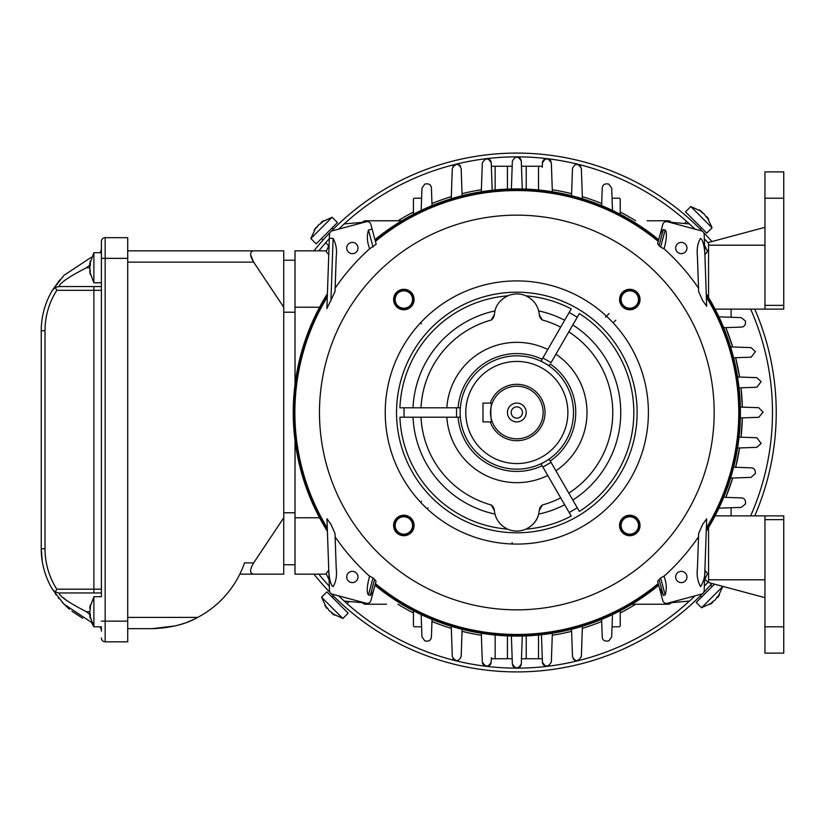 <?xml version="1.0" encoding="UTF-8"?>
<svg xmlns="http://www.w3.org/2000/svg" width="825" height="825" viewBox="0 0 825 825"><rect width="100%" height="100%" fill="white"/><g stroke="black" fill="none" stroke-linecap="round" stroke-linejoin="round"><path stroke-width="1.24" d="M452.956 658.742L452.966 658.742A4.434 4.434 0 0 0 457.143 660.835M432.032 619.379L431.413 637.044C430.939 640.437 428.732 641.716 424.793 640.87L421.957 636.869L421.173 614.584M295.02 440.571L295.02 517.77L319.574 517.77M421.173 210.416L421.957 188.131L424.782 184.109C428.722 183.263 430.939 184.542 431.413 187.956L432.032 205.621M452.956 166.258A4.434 4.434 0 0 1 460.505 166.258M451.244 198.753L452.296 168.424C455.617 163.102 458.566 163.102 461.165 168.424L462.113 195.721M538.498 189.977L538.498 166.258L542.262 166.258L542.407 163.123A4.465 4.465 0 0 1 551.028 161.473M542.262 167.331L542.407 163.123C545.098 157.616 548.078 157.565 551.337 162.968L551.451 166.258M481.305 191.761L482.316 162.968C485.482 157.627 488.462 157.627 491.246 162.968L492.195 190.286L491.246 162.968A4.465 4.465 0 0 0 485.028 159.019M511.376 188.987L512.356 161.174C515.326 155.822 518.306 155.822 521.297 161.174L521.482 166.258L526.226 166.258L526.226 189.121M691.762 226.081L694.939 229.123A255.647 255.647 0 0 0 516.821 156.853A4.476 4.476 0 0 1 521.297 161.174L522.277 188.987M580.697 166.258L580.687 166.258A4.434 4.434 0 0 0 576.51 164.165M571.539 195.721L572.488 168.424C575.107 163.082 578.067 163.082 581.357 168.424L582.409 198.753M601.621 205.621L602.24 187.956C602.714 184.563 604.921 183.284 608.86 184.13L611.696 188.131L612.48 210.416M718.915 316.852L741.19 317.625L745.398 320.904C745.841 324.782 744.501 326.844 741.376 327.092L723.174 327.721M730.568 346.912L751.059 347.624L755.411 351.553L751.193 357.173L732.579 357.823M737.571 376.984L756.803 377.654L761.124 381.593L756.876 387.245L739.045 387.874M740.334 407.055L758.722 407.694L763.073 412.201L758.722 417.306L740.334 417.945M739.045 437.126L756.876 437.755L761.124 443.407L756.803 447.346L737.571 448.016M732.579 467.177L751.193 467.827C754.081 467.992 755.494 469.868 755.411 473.447L751.059 477.376L730.568 478.088M723.174 497.279L741.376 497.908C744.573 498.187 745.913 500.249 745.398 504.096L741.19 507.375L718.915 508.148M729.991 309.117A1.124 1.124 0 0 1 731.115 310.241L731.115 317.274M704.55 245.138L707.541 251.481L704.88 254.678M708.562 248.913A3.764 3.764 90.3 0 1 708.19 250.542M619.08 198.206L612.047 198.206L619.08 198.206A1.124 1.124 0 0 1 620.214 199.341L620.214 214.263M647.182 220.77L668.147 220.77A3.764 3.764 0 0 1 671.509 222.843M660.908 220.77L668.147 220.77M551.337 162.968L552.348 191.761M507.427 189.121L507.427 166.258L491.391 166.258M512.17 166.258L507.427 166.258M538.498 166.258L526.226 166.258M413.438 199.341L413.438 214.263L413.438 199.341A1.124 1.124 0 0 1 414.573 198.206L421.606 198.206M362.144 222.843A3.764 3.764 0 0 1 365.506 220.77L401.827 220.77M328.773 254.678L326.112 251.481L329.103 245.169M325.597 250.841L295.02 250.841L295.02 307.23L319.574 307.23M295.02 307.23L295.02 384.429M295.02 517.77L295.02 574.159L325.627 574.159M329.103 579.862L326.112 573.519L328.773 570.322M414.573 626.794L421.606 626.794L414.573 626.794A1.124 1.124 0 0 1 413.438 625.659L413.438 610.737M386.461 604.23L365.506 604.23A3.764 3.764 0 0 1 362.144 602.157M372.745 604.23L365.506 604.23M462.113 629.279L461.165 656.576C458.535 661.918 455.586 661.918 452.296 656.576L451.244 626.247M490.999 663.331A4.465 4.465 0 0 1 482.316 662.032L481.305 633.239M522.277 636.013L521.297 663.826A4.476 4.476 0 0 1 516.821 668.147A4.476 4.476 0 0 1 512.356 663.826L512.17 658.742L507.427 658.742L507.427 635.879M552.348 633.239L551.337 662.032C548.171 667.373 545.191 667.373 542.407 662.032L541.458 634.714L542.407 662.032A4.465 4.465 0 0 0 548.625 665.981M578.48 660.567A4.434 4.434 0 0 1 573.148 658.742M582.409 626.247L581.357 656.576C578.036 661.898 575.087 661.898 572.488 656.576L571.539 629.279M608.86 640.87C604.756 641.664 602.549 640.386 602.24 637.044L601.621 619.379M612.48 614.584L611.696 636.869L608.871 640.901M491.391 657.669L491.246 661.877C488.544 667.384 485.574 667.435 482.316 662.032L482.202 658.742M521.297 663.826C518.327 669.178 515.347 669.178 512.356 663.826L511.376 636.013M526.226 635.879L526.226 658.742L542.262 658.742M521.482 658.742L526.226 658.742M491.391 658.742L507.427 658.742M491.36 658.742L491.246 661.877M620.214 625.659L620.214 610.737L620.214 625.659A1.124 1.124 0 0 1 619.08 626.794L612.047 626.794M671.509 602.157A3.764 3.764 0 0 1 668.147 604.23L631.826 604.23M704.88 570.322L707.541 573.519L704.55 579.831M731.115 514.759L731.115 507.726L731.115 514.759A1.124 1.124 0 0 1 729.991 515.883M295.02 564.764L283.738 564.764M295.02 260.236L283.738 260.236M295.02 312.211L283.738 312.211M295.02 512.789L283.738 512.789M694.949 229.123A255.647 255.647 0 0 0 689.432 223.926L671.189 222.327M691.453 599.208L694.939 595.877A255.647 255.647 0 0 1 338.704 595.877L342.2 599.208M725.825 327.628L732.672 346.985A225.565 225.565 0 0 0 725.825 327.628M735.642 357.72L739.592 377.056A225.565 225.565 0 0 0 735.642 357.72M741.036 387.802L742.335 407.127A225.565 225.565 0 0 0 741.036 387.802M742.335 417.873L741.036 437.198A225.565 225.565 0 0 0 742.335 417.873M739.592 447.944L735.642 467.28A225.565 225.565 0 0 0 739.592 447.944M732.672 478.015L725.825 497.372A225.565 225.565 0 0 0 732.672 478.015M671.189 602.673L689.432 601.074L686.008 604.158M635.652 220.77A225.565 225.565 0 0 0 620.214 212.015M601.693 203.507A225.565 225.565 0 0 0 582.337 196.649M571.612 193.679A225.565 225.565 0 0 0 552.276 189.729M481.377 189.729A225.565 225.565 0 0 0 462.041 193.679M451.316 196.649A225.565 225.565 0 0 0 431.96 203.507M413.438 212.015A225.565 225.565 0 0 0 398.001 220.77M362.453 222.327L344.221 223.926M344.221 601.074L362.453 602.673M398.001 604.23A225.565 225.565 0 0 0 413.438 612.985M431.96 621.493A225.565 225.565 0 0 0 451.316 628.351M462.041 631.321A225.565 225.565 0 0 0 481.377 635.271M552.276 635.271A225.565 225.565 0 0 0 571.612 631.321M582.337 628.351A225.565 225.565 0 0 0 601.693 621.493M620.214 612.985A225.565 225.565 0 0 0 635.652 604.23M490.246 421.895A28.194 28.194 0 0 0 545.026 412.5A28.194 28.194 0 0 0 490.246 403.105M543.139 412.5A26.317 26.317 0 0 0 503.673 389.709A26.317 26.317 0 0 0 503.673 435.291A26.317 26.317 0 0 0 543.139 412.5M492.247 421.895C490.349 422.493 490.339 402.528 492.247 403.105L482.986 403.105L482.986 421.895L492.247 421.895M516.821 421.895A9.395 9.395 0 0 1 508.685 407.798A9.395 9.395 0 0 1 524.968 407.798A9.395 9.395 0 0 1 516.821 421.895M516.821 418.141A5.641 5.641 0 0 0 521.709 409.685A5.641 5.641 0 0 0 511.943 409.685A5.641 5.641 0 0 0 516.821 418.141M332.217 597.217L333.455 595.98A259.401 259.401 0 0 1 331.145 593.649A259.401 259.401 0 0 0 702.508 593.649M313.954 574.159A259.401 259.401 0 0 0 330.052 592.515A259.401 259.401 0 0 1 323.328 585.276A259.401 259.401 0 0 1 322.039 583.811M317.326 578.304L315.593 576.201M322.245 578.315L326.968 583.698M336.683 599.146L336.033 598.527M347.645 604.158L342.138 599.146M322.132 241.086L321.678 241.601M326.7 241.601L327.164 241.086M341.137 221.647L335.734 226.772M344.561 223.616L347.645 220.842M701.539 597.114L700.301 595.877A259.401 259.401 0 0 1 697.62 598.527L696.97 599.146L697.62 598.527M704.323 586.276A255.647 255.647 0 0 0 708.562 581.594L705.251 585.276M710.325 585.276L711.934 583.45A259.401 259.401 0 0 1 703.601 592.515M708.562 243.406L706.953 241.601A255.647 255.647 0 0 0 704.323 238.724A255.647 255.647 0 0 1 708.562 243.406M703.601 232.485A259.401 259.401 0 0 1 711.934 241.55L711.521 241.086M686.008 220.842L689.432 223.915M692.897 221.997L689.463 218.883M702.508 231.351A259.401 259.401 0 0 0 331.145 231.351M330.052 232.485A259.401 259.401 0 0 0 313.954 250.841M754.741 515.883A259.401 259.401 0 0 0 754.741 309.117M516.821 156.853A255.647 255.647 0 0 0 338.704 229.123M329.33 238.724A255.647 255.647 0 0 0 318.78 250.841M318.78 574.159A255.647 255.647 0 0 0 329.33 586.276M750.637 515.883A255.647 255.647 0 0 0 750.637 309.117M681.306 571.343A5.641 5.641 0 0 0 676.417 579.8A5.641 5.641 0 0 0 686.183 579.8A5.641 5.641 0 0 0 681.306 571.343M665.167 594.938L663.352 595.433L659.299 587.575L657.618 581.305L660.619 577.964L664.022 576.139L664.331 577.294C666.61 583.409 666.889 589.287 665.167 594.938L660.619 577.964M664.022 576.139L664.331 577.294M697.424 568.466L698.651 533.393L702.725 524.308L706.685 518.77L704.932 568.734C705.334 575.52 703.869 581.481 700.549 586.606C697.599 581.223 696.558 575.18 697.424 568.466M704.932 568.734L704.168 590.648A3.764 3.764 0 0 1 701.384 594.155L667.394 603.261A3.764 3.764 0 0 1 662.795 600.6L659.299 587.575M664.042 576.211A220.162 220.162 0 0 0 698.528 536.827M375.117 584.698A223.008 223.008 0 0 0 658.536 584.698L657.618 581.305M352.347 582.615A5.641 5.641 0 0 1 347.469 574.159A5.641 5.641 0 0 1 357.235 574.159A5.641 5.641 0 0 1 352.347 582.615M327.37 294.865A223.008 223.008 0 0 0 327.37 530.135L326.968 518.77L330.928 524.308L335.002 533.393L336.229 568.466C337.023 575.953 335.981 581.996 333.104 586.606C330.155 585.162 328.762 574.695 328.711 568.734L329.484 590.648A3.764 3.764 0 0 0 332.269 594.155L366.259 603.261A3.764 3.764 0 0 0 370.858 600.6L376.035 581.305L374.602 579.377L370.301 595.433C372.106 594.062 373.447 591.442 374.344 587.575M335.125 536.827A220.162 220.162 0 0 0 369.61 576.211L369.322 577.294C367.672 582.832 366.073 592.752 368.486 594.938L370.301 595.433M368.486 594.938L373.034 577.964L369.631 576.139L369.322 577.294M373.034 577.964L374.602 579.377M326.968 518.77L328.711 568.734M329.34 238.27L333.104 238.394C336.053 243.777 337.095 249.82 336.229 256.534L335.002 291.607L326.886 308.55L329.484 234.352A3.764 3.764 0 0 1 332.269 230.845L366.259 221.739A3.764 3.764 0 0 1 370.858 224.4L376.169 244.231L369.631 248.861L369.322 247.706C367.043 241.591 366.764 235.713 368.486 230.062L372.116 229.082M336.229 256.534L335.125 288.173A220.162 220.162 0 0 1 369.61 248.789M681.306 253.657A5.641 5.641 0 0 1 675.665 248.026A5.641 5.641 0 0 1 681.306 242.385A5.641 5.641 0 0 1 686.947 248.026A5.641 5.641 0 0 1 681.306 253.657M704.932 256.266L706.685 306.23L702.725 300.692L698.651 291.607L697.424 256.534C696.62 249.047 697.672 243.004 700.549 238.394C703.498 239.838 704.89 250.305 704.932 256.266L704.168 234.352A3.764 3.764 0 0 0 701.384 230.845L667.394 221.739A3.764 3.764 0 0 0 662.795 224.4L657.618 243.695L659.051 245.623L663.352 229.567C661.547 230.938 660.196 233.557 659.299 237.425M665.167 230.062L660.619 247.036L664.022 248.861L664.331 247.706C665.981 242.168 667.58 232.248 665.167 230.062L663.352 229.567M660.619 247.036L659.051 245.623M698.528 288.173A220.162 220.162 0 0 0 664.042 248.789M613.13 322.843L615.79 320.183M512.129 542.644L512.129 543.995M427.164 508.808L428.123 507.849M421.482 501.198L420.523 502.157M420.523 322.843L421.482 323.802M609.149 313.531L605.529 317.151M460.144 417.202L456.545 417.202L456.545 407.798L460.144 407.798L460.144 417.202L458.081 417.202A58.936 58.936 0 0 0 542.128 465.723L541.097 463.939L549.244 459.247L550.265 461.02A58.936 58.936 0 0 0 550.265 363.98L549.244 365.753L541.097 361.061L542.891 357.947L551.038 362.649L579.346 313.603A116.995 116.995 0 0 1 579.346 511.397L551.038 462.351L542.891 467.053L541.097 463.939M539.292 510.427A7.518 7.518 0 0 1 542.345 504.993L539.292 510.427L538.673 514.099C537.23 520.451 533.002 525.463 525.979 529.145C519.647 531.723 513.532 531.723 507.633 529.134A116.995 116.995 0 0 1 399.919 417.202L456.545 417.202M456.545 407.798L399.919 407.798A116.995 116.995 0 0 1 507.633 295.866C513.965 293.277 520.08 293.277 525.979 295.855C532.61 299.093 536.838 304.105 538.673 310.901L539.292 314.573L542.345 320.007A7.518 7.518 0 0 1 539.292 314.573M494.33 314.583A7.518 7.518 0 0 1 491.277 320.017L494.33 314.583L494.948 310.912C496.382 304.559 500.61 299.547 507.633 295.866M525.979 295.855A116.995 116.995 0 0 1 571.209 308.911L542.499 358.638M396.619 407.798A120.306 120.306 0 0 1 572.859 306.044M542.345 320.007A95.948 95.948 0 0 1 560.67 327.154L562.702 323.647M564.578 320.389L564.661 320.244A103.919 103.919 0 0 0 538.673 310.901M494.948 310.912A103.919 103.919 0 0 0 413.016 407.798L416.171 407.798M456.792 407.798L460.144 407.798M545.634 353.203L547.759 349.522A70.166 70.166 0 0 0 446.82 407.798L451.254 407.798M550.265 363.98L549.244 365.753M550.636 461.66L551.018 462.33M553.771 467.094L555.906 470.786A70.166 70.166 0 0 0 555.906 354.214L553.678 358.06M541.097 361.061L542.128 359.277A58.936 58.936 0 0 0 458.081 407.798M549.244 459.247L551.038 462.351M542.891 467.053L571.209 516.089A116.995 116.995 0 0 1 525.979 529.145M507.633 529.134C501.012 525.896 496.784 520.884 494.948 514.088L494.33 510.417L491.277 504.983A7.518 7.518 0 0 1 494.33 510.417M534.662 522.328A22.553 22.553 0 0 0 538.673 514.099A103.919 103.919 0 0 0 564.661 504.756L563.083 502.023M451.079 417.202L446.82 417.202A70.166 70.166 0 0 0 547.759 475.478L545.542 471.632M542.778 466.847L542.128 465.723M457.349 417.202L456.576 417.202M491.277 504.983A95.948 95.948 0 0 1 420.998 417.202L416.945 417.202M413.181 417.202L413.016 417.202A103.919 103.919 0 0 0 494.948 514.088M572.715 499.909L572.808 500.053A103.919 103.919 0 0 0 572.808 324.947L571.22 327.68M568.807 331.856A95.948 95.948 0 0 1 568.807 493.144L570.838 496.65M637.127 412.5A120.306 120.306 0 0 0 456.679 308.313A120.306 120.306 0 0 0 456.679 516.687A120.306 120.306 0 0 0 637.127 412.5M516.821 544.077A131.577 131.577 0 0 1 402.868 346.706A131.577 131.577 0 0 1 630.774 346.706A131.577 131.577 0 0 1 516.821 544.077M395.144 299.527A8.714 8.714 0 0 0 408.21 307.075A8.714 8.714 0 0 0 408.21 291.988A8.714 8.714 0 0 0 395.144 299.527M394.855 299.527A8.993 8.993 0 0 1 408.354 291.741A8.993 8.993 0 0 1 408.354 307.323A8.993 8.993 0 0 1 394.855 299.527M393.618 299.527A10.24 10.24 0 0 1 408.973 290.658A10.24 10.24 0 0 1 408.973 308.395A10.24 10.24 0 0 1 393.618 299.527M638.509 299.527A8.714 8.714 0 0 1 625.443 307.075A8.714 8.714 0 0 1 625.443 291.988A8.714 8.714 0 0 1 638.509 299.527M638.798 299.527A8.993 8.993 0 0 0 625.298 291.741A8.993 8.993 0 0 0 625.298 307.323A8.993 8.993 0 0 0 638.798 299.527M640.035 299.527A10.24 10.24 0 0 0 624.68 290.658A10.24 10.24 0 0 0 624.68 308.395A10.24 10.24 0 0 0 640.035 299.527M395.144 525.473A8.714 8.714 0 0 0 408.21 533.012A8.714 8.714 0 0 0 408.21 517.925A8.714 8.714 0 0 0 395.144 525.473M394.855 525.473A8.993 8.993 0 0 1 408.354 517.677A8.993 8.993 0 0 1 408.354 533.259A8.993 8.993 0 0 1 394.855 525.473M393.618 525.473A10.24 10.24 0 0 0 408.973 534.342A10.24 10.24 0 0 0 408.973 516.605A10.24 10.24 0 0 0 393.618 525.473M638.509 525.473A8.714 8.714 0 0 1 625.443 533.012A8.714 8.714 0 0 1 625.443 517.925A8.714 8.714 0 0 1 638.509 525.473M638.798 525.473A8.993 8.993 0 0 0 625.298 517.677A8.993 8.993 0 0 0 625.298 533.259A8.993 8.993 0 0 0 638.798 525.473M640.035 525.473A10.24 10.24 0 0 1 624.68 534.342A10.24 10.24 0 0 1 624.68 516.605A10.24 10.24 0 0 1 640.035 525.473M714.172 412.5A197.35 197.35 0 0 1 418.151 583.409A197.35 197.35 0 0 1 418.151 241.591A197.35 197.35 0 0 1 714.172 412.5M352.347 242.385A5.641 5.641 0 0 0 347.469 250.841A5.641 5.641 0 0 0 357.235 250.841A5.641 5.641 0 0 0 352.347 242.385M658.69 239.693A223.575 223.575 0 0 0 374.963 239.693M706.241 531.279A223.575 223.575 0 0 0 706.241 293.721M374.963 585.307A223.575 223.575 0 0 0 658.69 585.307M327.412 293.721A223.575 223.575 0 0 0 327.412 531.279M63.494 597.805L66.753 600.621M91.348 257.245L63.907 275.385L52.439 290.214L55.275 287.482L56.791 290.317L55.265 287.482L58.895 286.553C60.132 282.789 69.331 276.519 86.481 267.764L90.337 264.598M101.403 257.122L101.403 286.553L58.895 286.553L93.885 286.553L93.885 290.317L56.791 290.317A75.188 75.188 0 0 0 45.014 330.732L41.25 330.732L41.25 503.673M101.083 252.718L101.403 250.212M42.261 561.351L41.25 548.78L41.25 330.732A78.953 78.953 0 0 1 52.439 290.214L59.751 279.953M82.644 618.224L71.93 611.253M69.413 609.232L62.277 602.436M59.018 598.672L58.276 597.764M56.203 595.021L55.296 593.732M45.014 330.732L45.014 548.78L41.25 548.78A78.953 78.953 0 0 0 52.439 589.298L63.907 604.127L91.348 622.267L93.885 626.794L93.885 596.712L89.719 608.035L90.337 604.921L89.719 608.035L90.337 608.644L90.337 604.921M101.403 248.366A7.518 7.518 -0 0 1 100.011 252.718A7.518 7.518 0 0 0 101.403 248.366M90.337 614.914L86.481 611.758C69.331 602.993 60.132 596.722 58.895 592.958L101.403 592.958L101.403 596.712L93.885 596.712M101.403 290.317L101.403 589.194L93.885 589.194L93.885 290.317L101.403 290.317M58.895 592.958L55.275 592.03L56.791 589.194L93.885 589.194L93.885 592.958M55.275 592.03L52.439 589.298M101.403 629.31L101.093 626.794M101.403 631.146A7.518 7.518 180 0 0 100.011 626.794L93.885 626.794L89.719 615.471L90.337 618.585L90.337 614.862L89.719 615.471M56.739 589.308L55.976 590.793M101.403 596.712L101.403 241.447L101.403 252.718L93.885 252.718L89.719 264.041L90.337 260.927L89.719 264.041L90.337 264.65L90.337 260.927M101.403 241.447A3.764 3.764 0 0 1 105.157 237.682L127.72 237.682L127.72 641.829L105.157 641.829A3.764 3.764 0 0 1 101.403 638.065M175.22 625.907L152.151 628.671L127.72 628.671L152.151 628.671C170.713 627.98 185.903 624.216 197.732 617.389A97.742 97.742 0 0 0 244.53 562.877L253.657 562.877L283.738 517.77L283.738 307.23L253.657 262.123L250.594 254.739M127.72 262.123L253.657 262.123C249.614 255.338 249.614 251.584 253.657 250.841L127.72 250.841L283.738 250.841L283.738 307.23M283.738 517.77L283.738 574.159L239.817 574.159L241.436 570.725L239.817 574.159M253.657 562.877C249.614 569.673 249.614 573.437 253.657 574.159M177.262 625.391L180.252 624.546M181.624 624.123L184.563 623.143M187.564 622.029L190.462 620.854A97.742 97.742 0 0 0 197.732 617.389L127.72 617.389M316.759 227.597L315.903 227.576L314.15 230.216L318.532 224.947L316.779 227.587M332.114 217.253L337.425 222.575L316.161 243.839L310.85 238.528L332.114 217.253L321.162 222.317L321.173 223.183L323.802 220.553L321.162 222.317L323.802 220.553M318.532 224.947L321.173 223.183M331.897 613.429L334.537 615.182L331.908 612.552L331.897 613.429L342.849 618.482L321.585 597.217L326.638 608.159L324.885 605.529L326.638 608.159L327.515 608.159L324.885 605.529M329.268 610.789L331.908 612.552L329.268 610.789L327.515 608.159M342.849 618.482L348.171 613.161L326.896 591.896L321.585 597.217M717.75 597.424L719.503 594.784L716.873 597.413L717.75 597.424L722.803 586.472L701.539 607.747L712.491 602.683L709.851 604.447L712.491 602.683L712.48 601.817L709.851 604.447M715.12 600.053L716.873 597.413L715.12 600.053L712.48 601.817M714.512 584.141L696.228 602.425L701.539 607.747M701.724 212.427L701.745 211.571L699.115 209.818L704.385 214.211L701.745 212.448M712.068 227.782L706.757 233.104L685.482 211.839L690.803 206.518L712.068 227.782L707.015 216.841L706.138 216.841L708.768 219.471L707.015 216.841L708.768 219.471M704.385 214.211L706.138 216.841M779.986 171.889L764.95 171.889L783.75 171.889L783.75 309.117L764.95 309.117L779.986 309.117M715.069 309.117L764.95 309.117L764.95 171.889M708.562 242.447L764.95 227.339L708.562 242.447L708.562 297.495M715.069 515.883L783.75 515.883L764.95 515.883L764.95 653.111L783.75 653.111L783.75 515.883M783.75 653.111L779.986 653.111L783.75 653.111M708.562 582.553L764.95 597.661L708.562 582.553L708.562 576.283M708.562 575.974L708.562 527.505M90.337 270.899L89.719 271.477L90.337 274.591L89.719 267.764L90.337 270.868M86.481 267.764L89.719 267.764L90.337 264.65M101.403 282.8L93.885 282.8L93.885 252.718M86.481 611.758L89.719 611.758L90.337 614.862L89.719 611.758L90.337 608.644M495.155 189.977L495.155 166.258M538.498 658.742L538.498 635.023M495.155 658.742L495.155 635.023M659.051 579.377L663.352 595.433M658.237 583.584A221.956 221.956 0 0 1 375.416 583.584M327.298 528.01A221.956 221.956 0 0 1 327.298 296.99M330.928 300.692L333.104 238.394M368.486 230.062L373.034 247.036M375.117 240.302A223.008 223.008 0 0 1 658.536 240.302M375.416 241.416A221.956 221.956 0 0 1 658.237 241.416M706.283 294.865A223.008 223.008 0 0 1 706.283 530.135M706.355 296.99A221.956 221.956 0 0 1 706.355 528.01M404.044 417.202L404.044 407.798M420.998 407.798A95.948 95.948 0 0 1 491.277 320.017M569.147 312.479L577.283 317.171M567.878 412.5A51.047 51.047 0 0 1 491.298 456.71A51.047 51.047 0 0 1 491.298 368.29A51.047 51.047 0 0 1 567.878 412.5M573.488 412.5A56.667 56.667 0 0 1 488.493 461.577A56.667 56.667 0 0 1 488.493 363.423A56.667 56.667 0 0 1 573.488 412.5M577.283 507.829L569.147 512.521M560.67 497.846A95.948 95.948 0 0 1 542.345 504.993M45.014 548.78A75.188 75.188 0 0 0 56.791 589.194M105.157 237.682L105.157 621.153L127.72 621.153M127.72 258.359L101.403 258.359M101.403 621.153L105.157 621.153L105.157 641.829M764.95 198.206L783.75 198.206M764.95 305.353L783.75 305.353M708.562 245.2L764.95 245.2M764.95 519.647L783.75 519.647M764.95 626.794L783.75 626.794M708.562 579.8L764.95 579.8M310.85 238.528L315.903 227.576M333.352 229.123L332.114 227.886M328.164 245.211L325.689 242.736M323.029 240.075L321.482 238.528M349.181 601.518L347.057 603.642M705.478 579.789L707.963 582.264M710.624 584.925L712.171 586.472M690.803 206.518L701.745 211.571M700.198 229.02L701.436 227.782M684.472 223.482L686.596 221.358M93.885 282.8L89.719 271.477M101.403 626.794L93.885 626.794"/></g></svg>
